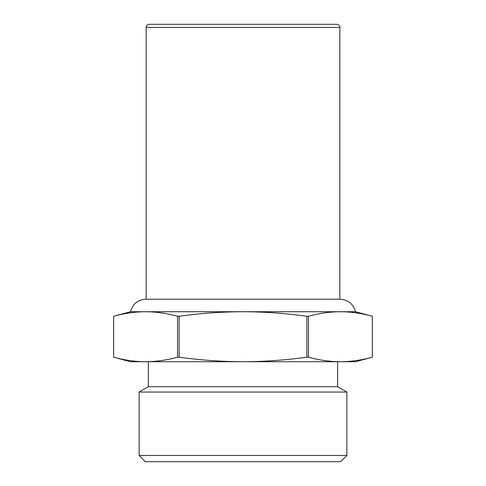<?xml version="1.0" encoding="UTF-8"?>
<svg xmlns="http://www.w3.org/2000/svg" width="486" height="486" viewBox="0 0 486 486"><rect width="100%" height="100%" fill="white"/><g stroke="black" fill="none" stroke-linecap="round" stroke-linejoin="round"><path stroke-width="0.73" d="M139.124 455.449L145.369 461.7L340.631 461.7L346.876 455.449L139.124 455.449L139.124 392.05L346.876 392.05L346.876 455.449M372.343 316.252C361.402 313.276 350.758 311.769 340.407 311.733L355.473 311.733L372.343 316.252L372.343 357.204L372.343 316.252M306.873 316.252C284.99 313.276 263.704 311.769 243 311.733L340.407 311.733C330.055 311.769 319.411 313.276 308.47 316.252L306.873 316.252L306.873 357.204L308.47 357.204C319.405 360.181 330.049 361.687 340.407 361.724L130.527 361.724L113.657 357.204C124.592 360.181 135.242 361.687 145.593 361.724C155.951 361.687 166.595 360.181 177.53 357.204L179.127 357.204C200.997 360.181 222.29 361.687 243 361.724C263.71 361.687 285.003 360.181 306.873 357.204M177.53 316.252C166.589 313.276 155.945 311.769 145.593 311.733L243 311.733C222.296 311.769 201.01 313.276 179.127 316.252L177.53 316.252L177.53 357.204M113.657 316.252L113.657 316.252C124.598 313.276 135.242 311.769 145.593 311.733L130.527 311.733L113.657 316.252L113.657 357.204L113.657 316.252M340.407 361.724C350.758 361.687 361.408 360.181 372.343 357.204L355.473 361.724L340.407 361.724M308.47 357.204L308.47 316.252M179.127 357.204L179.127 316.252M346.876 392.05L337.636 386.716L148.364 386.716L139.124 392.05M148.364 386.716L148.364 361.724M130.527 311.733C132.672 303.95 137.775 299.789 145.83 299.236L340.17 299.236C348.225 299.789 353.328 303.95 355.473 311.733M146.146 299.236L146.146 27.423C146.335 25.527 147.373 24.482 149.269 24.3L336.731 24.3C340.054 24.877 339.969 27.623 339.854 27.423L146.146 27.423M337.636 386.716L337.636 361.724M339.854 299.236L339.854 27.423"/></g></svg>
